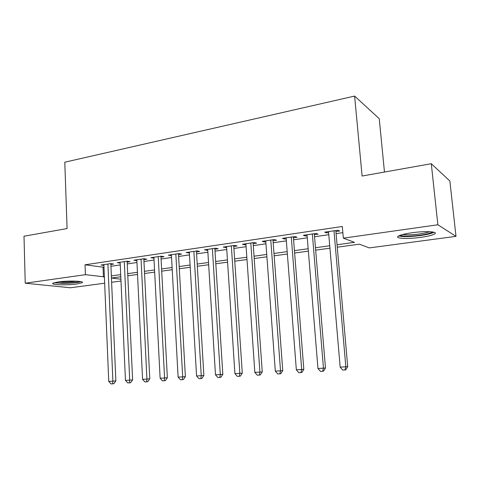 <?xml version="1.0" encoding="UTF-8"?>
<svg xmlns="http://www.w3.org/2000/svg" width="480" height="480" viewBox="0 0 480 480"><rect width="100%" height="100%" fill="white"/><g stroke="black" fill="none" stroke-linecap="round" stroke-linejoin="round"><path stroke-width="0.72" d="M58.122 281.946C68.202 280.452 85.398 281.064 82.08 282.732L76.782 283.986C66.978 285.42 49.914 284.886 53.016 283.182L58.122 281.946M411.846 232.77C425.514 230.784 439.128 231.618 434.442 234.048C432.078 235.302 427.476 236.412 420.648 237.366C407.394 239.244 393.924 238.512 398.436 236.046C400.632 234.84 405.102 233.748 411.846 232.77M384.468 172.044L379.236 118.662L354.618 96.078L64.788 162.198L67.092 228.552L24 236.226L25.23 283.2L85.422 274.68L104.394 276.864M354.618 96.078L362.1 176.028L431.292 163.704L449.868 181.008L456 236.346L369.288 247.908L359.37 244.182L337.272 247.2M121.002 281.028L111.618 282.282M104.658 283.206L70.41 287.778L25.23 283.2M110.85 264.486L113.682 264.072L110.754 263.61L101.07 265.038L103.92 265.464M127.17 262.098L130.062 261.672L127.194 261.198L117.282 262.65L120.198 263.118M143.874 259.65L146.838 259.218L144.036 258.72L133.884 260.214L136.872 260.676M160.98 257.148L164.016 256.704L161.286 256.182L150.882 257.712L153.948 258.174M178.512 254.58L181.626 254.124L178.962 253.584L168.3 255.15L171.444 255.618M196.476 251.952L199.668 251.484L197.076 250.92L186.156 252.528L189.378 252.99M214.89 249.258L218.16 248.778L215.658 248.19L204.456 249.84L207.762 250.302M233.778 246.492L237.132 246L234.714 245.388L223.218 247.08L226.614 247.542M253.152 243.654L256.59 243.15L254.262 242.514L242.472 244.248L244.854 244.872L245.958 244.71M273.03 240.75L276.558 240.228L274.332 239.568L262.224 241.344L264.516 241.992L265.806 241.806M293.43 237.762L297.06 237.228L294.93 236.538L282.504 238.362L284.694 239.04L286.188 238.824M314.382 234.696L318.108 234.15L316.092 233.424L303.33 235.302L305.412 236.01L307.11 235.758M337.062 244.746L354.474 242.34L343.35 238.158L342.312 226.476L85.044 264.792L103.992 267.294M110.928 266.286L120.282 264.93M127.254 263.922L136.962 262.512M143.964 261.498L154.044 260.034M161.082 259.014L171.546 257.496M178.62 256.47L189.486 254.892M196.59 253.866L207.882 252.228M215.016 251.19L226.746 249.492M233.91 248.454L246.096 246.684M253.29 245.64L265.956 243.804M273.18 242.754L286.344 240.846M293.592 239.796L307.278 237.81M314.556 236.754L328.788 234.69M336.09 233.628L342.858 232.65M335.904 231.546L339.732 230.982L337.83 230.232L324.714 232.158L326.688 232.896L328.608 232.614M431.292 163.704L437.862 224.778L456 236.346M85.044 264.792L85.422 274.68M343.35 238.158L437.862 224.778M111.342 275.904L120.714 274.608M127.704 273.642L137.43 272.304M144.45 271.332L154.554 269.94M161.604 268.962L172.098 267.516M179.184 266.538L190.08 265.032M197.202 264.054L208.518 262.488M215.67 261.504L227.43 259.878M234.612 258.888L246.828 257.202M254.04 256.206L266.736 254.454M273.978 253.452L287.178 251.628M294.45 250.626L308.172 248.736M315.468 247.728L329.736 245.754M120.81 276.744L111.45 278.022L120.924 279.24M329.946 248.196L315.672 250.146M308.37 251.142L294.636 253.02M287.364 254.01L274.158 255.816M266.91 256.8L254.208 258.534M246.99 259.524L234.762 261.192M227.58 262.17L215.814 263.778M208.662 264.75L197.334 266.298M190.212 267.27L179.31 268.758M172.218 269.724L161.724 271.158M154.668 272.124L144.558 273.504M137.532 274.458L127.8 275.79M103.05 267.432L103.446 276.99M326.604 231.882L326.688 232.896M305.328 235.008L305.412 236.01M284.616 238.056L284.694 239.04M264.444 241.02L264.516 241.992M244.788 243.906L244.854 244.872M225.63 246.726L225.69 247.674M206.952 249.468L207.006 250.41M188.73 252.15L188.784 253.08M170.958 254.76L171.012 255.678M153.612 257.31L153.66 258.216M136.68 259.8L136.722 260.7M124.29 261.624L129.702 380.118L125.46 380.376L120.186 263.118M333.984 230.796L345.822 366.78L340.17 367.134L328.518 231.6M335.82 230.526L347.712 366.63L345.822 366.78L344.964 369.942L342.708 370.074L340.17 367.134M347.712 366.63L345.726 369.87L344.964 369.942M432.348 231.924C430.932 233.154 426.78 234.264 419.892 235.254C409.644 236.49 403.074 236.496 400.188 235.266M402.72 234.498C406.578 235.086 412.17 234.912 419.502 233.976C424.086 233.334 427.47 232.572 429.66 231.696M398.628 235.938C402.912 236.946 410.184 236.82 420.438 235.542C427.11 234.6 431.646 233.508 434.046 232.26M79.776 281.46C76.536 282.51 70.956 283.068 63.036 283.128C59.226 283.092 56.646 282.858 55.296 282.432M58.608 281.88L63.336 282.096C68.406 282.102 72.78 281.79 76.464 281.172M54.084 282.738L62.376 283.362C70.638 283.32 76.842 282.756 80.988 281.67M312.348 233.976L323.454 368.16L317.958 368.502L307.026 234.756M314.298 233.688L325.47 367.998L323.454 368.16L322.662 371.274L320.466 371.406L317.958 368.502M325.47 367.998L323.472 371.202L322.662 371.274M291.288 237.072L301.692 369.504L296.346 369.834L286.11 237.834M293.352 236.772L303.828 369.336L301.692 369.504L300.966 372.57L298.83 372.696L296.346 369.834M303.828 369.336L301.824 372.492L300.966 372.57M270.78 240.09L280.524 370.812L275.316 371.13L265.734 240.828M272.952 239.766L282.762 370.638L280.524 370.812L279.858 373.83L277.776 373.956L275.316 371.13M282.762 370.638L280.758 373.752L279.858 373.83M250.806 243.024L259.914 372.084L254.844 372.396L245.892 243.744M253.08 242.688L262.26 371.904L259.914 372.084L259.302 375.06L257.28 375.18L254.844 372.396M262.26 371.904L260.244 374.982L259.302 375.06M231.342 245.886L239.844 373.32L234.912 373.626L226.554 246.588M233.712 245.538L242.286 373.134L239.844 373.32L239.292 376.254L237.318 376.374L234.912 373.626M242.286 373.134L240.27 376.176L239.292 376.254M212.37 248.676L220.296 374.526L215.49 374.82L207.702 249.36M214.83 248.31L222.828 374.334L220.296 374.526L219.798 377.424L217.878 377.538L215.49 374.82M222.828 374.334L220.812 377.34L219.798 377.424M193.878 251.394L201.252 375.702L196.566 375.99L189.324 252.06M196.422 251.022L203.868 375.504L201.252 375.702L200.802 378.558L198.93 378.666L196.566 375.99M203.868 375.504L201.852 378.474L200.802 378.558M175.836 254.046L182.688 376.848L178.116 377.13L171.396 254.7M178.458 253.662L185.382 376.644L182.688 376.848L182.28 379.662L180.456 379.77L178.116 377.13M185.382 376.644L183.366 379.578L182.28 379.662M158.232 256.632L164.58 377.964L160.128 378.24L153.9 257.268M160.932 256.236L167.358 377.76L164.58 377.964L164.226 380.742L162.444 380.85L160.128 378.24M167.358 377.76L165.336 380.652L164.226 380.742M141.06 259.158L146.928 379.05L142.578 379.32L136.83 259.782M143.826 258.75L149.772 378.846L146.928 379.05L146.61 381.798L144.876 381.9L142.578 379.32M149.772 378.846L147.75 381.708L146.61 381.798M127.128 261.204L132.612 379.902L129.702 380.118L129.426 382.824L127.728 382.926L125.46 380.376M132.612 379.902L130.59 382.734L129.426 382.824M107.916 264.03L112.89 381.15L108.744 381.408L103.884 264.624M110.814 263.622L115.86 380.934L112.89 381.15L112.65 383.826L111 383.922L108.744 381.408M115.86 380.934L113.844 383.73L112.65 383.826"/></g></svg>
